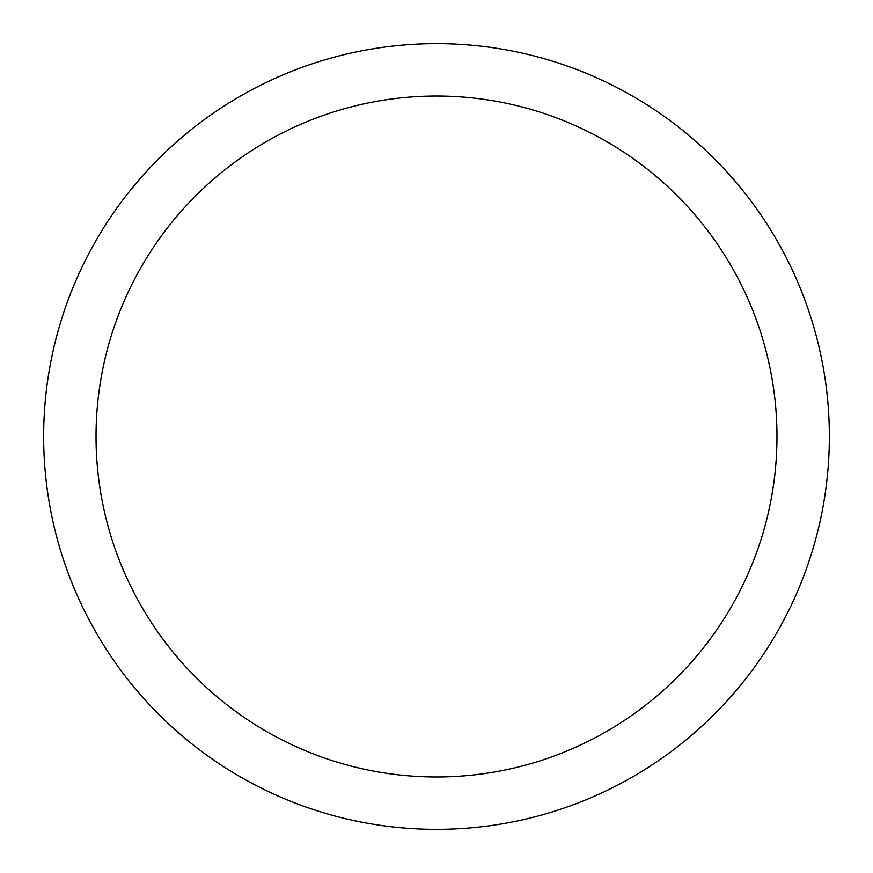 <?xml version="1.0" encoding="UTF-8"?>
<svg xmlns="http://www.w3.org/2000/svg" width="873" height="873" viewBox="0 0 873 873"><rect width="100%" height="100%" fill="white"/><g stroke="black" fill="none" stroke-linecap="round" stroke-linejoin="round"><path stroke-width="1.31" d="M436.5 43.65A392.85 392.85 0 0 1 829.35 436.5A392.85 392.85 0 0 1 436.5 829.35A392.85 392.85 0 0 1 43.65 436.5A392.85 392.85 0 0 1 436.5 43.65M436.5 96.03A340.47 340.47 0 0 1 776.97 436.5A340.47 340.47 0 0 1 436.5 776.97A340.47 340.47 0 0 1 96.03 436.5A340.47 340.47 0 0 1 436.5 96.03"/></g></svg>
